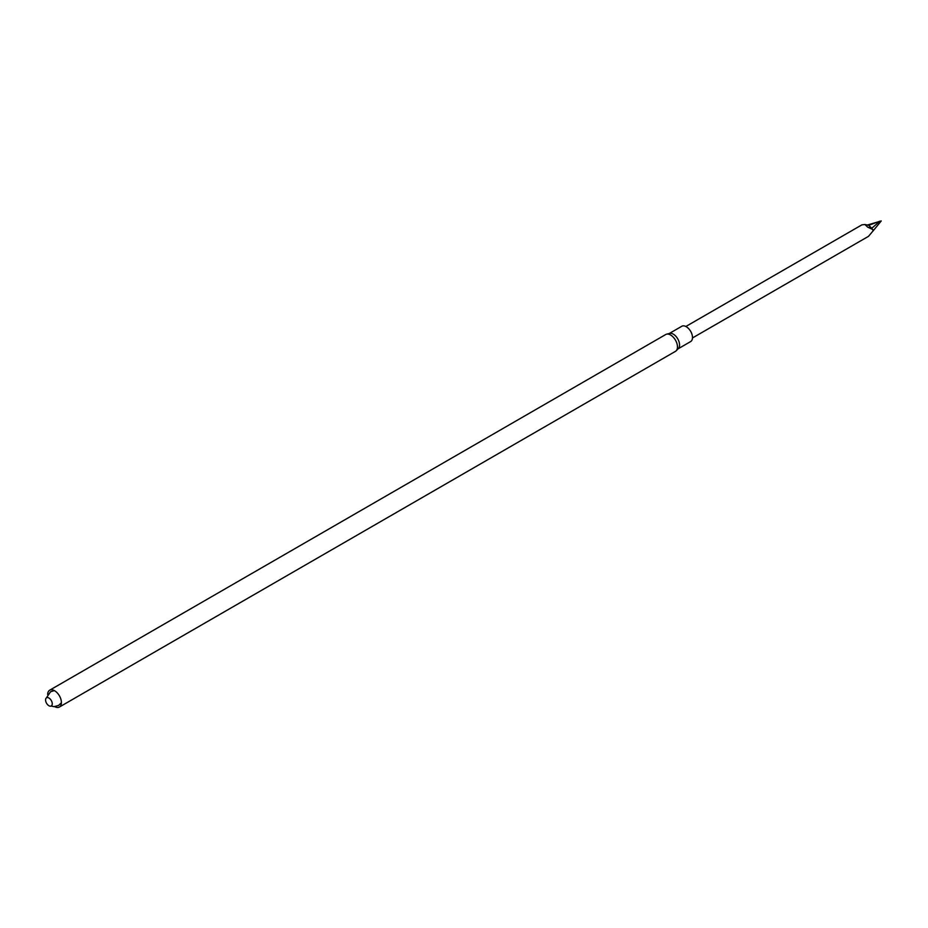 <?xml version="1.0" encoding="UTF-8"?>
<svg xmlns="http://www.w3.org/2000/svg" width="928" height="928" viewBox="0 0 928 928"><rect width="100%" height="100%" fill="white"/><g stroke="black" fill="none" stroke-linecap="round" stroke-linejoin="round"><path stroke-width="1.39" d="M47.664 694.492A9.721 5.614 60 0 1 49.671 690.2A9.721 5.614 60 0 1 54.532 690.687A9.721 5.614 60 0 1 60.888 699.248A9.721 5.614 60 0 1 59.392 707.043A9.721 5.614 60 0 1 54.682 706.637M48.906 698.007A4.733 2.738 60 0 1 51.806 705.477A4.733 2.738 60 0 1 46.006 702.125A4.733 2.738 60 0 1 48.906 698.007M59.392 707.043L675.456 351.352A9.721 5.614 -120 0 0 676.187 350.784A9.721 5.614 -120 0 0 676.709 342.838A9.721 5.614 -120 0 0 670.596 335.008A9.721 5.614 -120 0 0 666.594 334.173A9.721 5.614 -120 0 0 665.736 334.521L49.671 690.2M676.187 350.784L678.391 348.51A8.839 5.104 -120 0 0 677.73 338.824A8.839 5.104 -120 0 0 669.668 333.407L666.594 334.173M678.09 348.824L690.664 341.562A8.839 5.104 -120 0 0 690.664 331.354A8.839 5.104 -120 0 0 681.836 326.25L669.25 333.512M692.485 337.954L868.515 236.327L873.84 230.005L867.703 227.163L864.884 224.518L861.892 224.854L685.862 326.482M864.884 224.518L868.747 225.318L871.74 228.3L867.703 227.163M868.747 225.318L879.918 221.189L871.74 228.288L872.9 230.156M867.355 225.028L881.24 220.957L873.84 230.005M51.121 706.046L53.998 706.649L58.476 705.524L61.41 702.763M54.392 690.606L50.564 691.731L46.4 697.868"/></g></svg>
